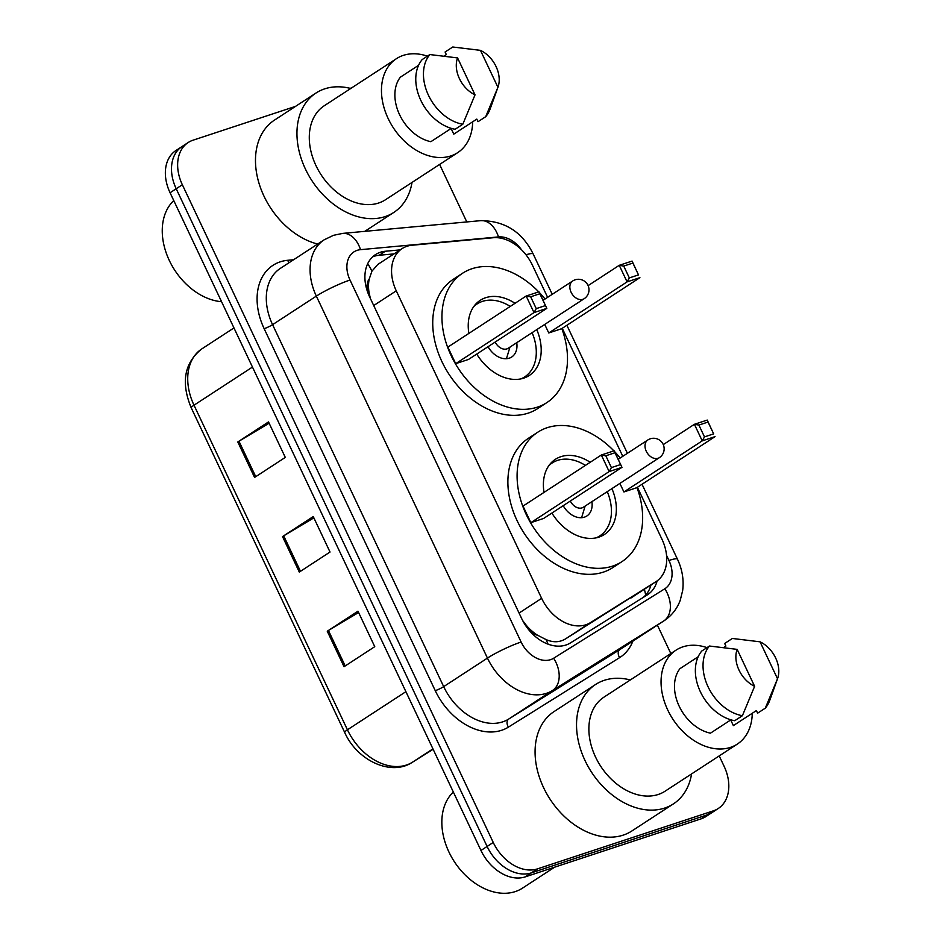 <?xml version="1.0" encoding="UTF-8"?>
<svg xmlns="http://www.w3.org/2000/svg" width="940" height="940" viewBox="0 0 940 940"><rect width="100%" height="100%" fill="white"/><g stroke="black" fill="none" stroke-linecap="round" stroke-linejoin="round"><path stroke-width="1.41" d="M547.609 297.346L532.416 265.186A39.586 28.482 56.9 0 0 493.183 237.738L412.014 245.234A39.586 28.482 56.9 0 0 406.985 246.268A39.586 28.482 56.9 0 0 402.132 248.595A39.586 28.482 56.9 0 0 396.269 290.824L541.64 598.345A39.586 28.482 56.9 0 0 590.414 622.656L655.814 581.778A39.586 28.482 56.9 0 0 656.155 581.566A39.586 28.482 56.9 0 0 662.007 539.337L637.402 487.284M537.492 635.182A39.586 28.482 -123.1 0 1 526.459 625.511L526.753 626.134A13.195 9.494 56.9 0 0 537.492 635.182L546.023 639.564C553.131 642.655 559.606 642.443 565.457 638.93L656.155 581.566M402.132 248.595L377.762 264.481L371.911 271.214L369.197 279.145A13.195 9.494 56.9 0 0 368.75 291.882A39.586 5.158 154.7 0 0 367.693 292.234M368.75 291.882L369.044 292.505A39.586 28.482 -123.1 0 1 369.197 279.145M369.044 292.505L370.395 298.521M522.711 620.623L526.459 625.511M622.762 456.323L562.249 328.295M400.146 249.887L385.341 251.25A39.586 28.482 56.9 0 0 380.312 252.284A39.586 28.482 56.9 0 0 375.46 254.623A39.586 28.482 56.9 0 0 369.608 296.84L521.688 618.591A39.586 28.482 56.9 0 0 570.474 642.901L647.319 594.879A39.586 28.482 56.9 0 0 647.648 594.656A39.586 28.482 56.9 0 0 657.142 580.873M372.569 256.902A39.586 28.482 -123.1 0 1 374.167 256.291A39.586 28.482 -123.1 0 1 379.196 255.257L394.001 253.894M719.206 755.901L724.106 766.276A39.586 28.482 -123.1 0 1 718.254 808.506A39.586 28.482 -123.1 0 1 713.401 810.832L537.504 868.866A39.586 28.482 -123.1 0 1 493.241 842.452L182.348 184.745A39.586 28.482 -123.1 0 1 188.2 142.516A39.586 28.482 -123.1 0 1 193.053 140.189L295.536 106.373M350.185 88.337L351.76 87.819M439.615 164.429L466.804 221.934M657.389 625.124L670.819 653.535M718.254 808.506L705.964 816.519A39.586 28.482 -123.1 0 1 701.111 818.846L525.225 876.879A39.586 28.482 -123.1 0 1 480.963 850.465L170.07 192.759L176.203 188.752A39.586 28.482 -123.1 0 1 182.066 146.523A39.586 28.482 -123.1 0 0 176.203 188.752L487.108 846.458L176.203 188.752L182.348 184.745M525.225 876.879L531.359 872.872A39.586 28.482 -123.1 0 1 487.108 846.458A39.586 28.482 -123.1 0 0 531.359 872.872L707.256 814.839L531.359 872.872L537.504 868.866M712.109 812.513A39.586 28.482 -123.1 0 1 707.256 814.839A39.586 28.482 -123.1 0 0 712.109 812.513M650.985 584.938A39.586 28.482 -123.1 0 1 643.148 597.488M344.04 666.707L374.755 646.673L357.976 611.188L327.261 631.222L344.04 666.707M358.598 612.504L328.436 630.482A10.552 1.375 154.7 0 0 327.261 631.222M254.576 477.438L285.29 457.404L268.511 421.919L237.797 441.953L254.576 477.438M269.134 423.235L238.971 441.213A10.552 1.375 154.7 0 0 237.797 441.953M299.308 572.072L330.022 552.038L313.243 516.553L282.529 536.587L299.308 572.072M313.866 517.87L283.704 535.847A10.552 1.375 154.7 0 0 282.529 536.587M170.07 192.759A39.586 28.482 -123.1 0 1 175.921 150.529L188.2 142.516M221.558 301.693A59.385 42.723 -123.1 0 1 169.317 260.486A59.385 42.723 -123.1 0 1 173.759 200.572M412.026 182.43A71.264 51.265 -123.1 0 1 393.825 212.417A71.264 51.265 -123.1 0 1 385.095 216.611A71.264 51.265 -123.1 0 1 308.485 174.993A71.264 51.265 -123.1 0 1 315.969 93.048A71.264 51.265 -123.1 0 1 324.7 88.854A71.264 51.265 -123.1 0 1 350.749 88.478M317.661 244.047A71.264 51.265 -123.1 0 1 260.157 186.813A71.264 51.265 -123.1 0 1 274.504 120.085L315.969 93.048M472.679 121.812A56.083 40.35 -123.1 0 1 457.71 152.633A56.083 40.35 -123.1 0 1 450.836 155.934A56.083 40.35 -123.1 0 1 390.547 123.175A56.083 40.35 -123.1 0 1 396.433 58.679A56.083 40.35 -123.1 0 1 403.307 55.378A56.083 40.35 -123.1 0 1 427.406 56.165M457.71 152.633L385.541 199.703A56.083 40.35 -123.1 0 1 378.667 203.005A56.083 40.35 -123.1 0 1 318.378 170.258A56.083 40.35 -123.1 0 1 324.265 105.75L396.433 58.679M498.012 87.067A26.391 18.988 -123.1 0 1 497.93 87.291L480.469 50.361A26.391 18.988 -123.1 0 1 498.012 87.067L490.21 108.758A42.23 30.374 -123.1 0 1 485.71 116.689L478.037 121.695L476.815 119.11L453.773 134.138L451.106 128.498M444.162 55.989L446.312 54.591L445.09 52.005L452.763 47L480.469 50.361M497.93 87.291L485.71 116.689M418.582 65.306L400.37 77.174A39.586 28.482 -123.1 0 0 399.594 114.727A39.586 28.482 -123.1 0 0 430.873 141.693L451.318 128.357M475.029 94.846A26.391 18.988 -123.1 0 1 457.569 57.916L475.029 94.846L462.809 124.245A42.23 30.374 -123.1 0 1 428.476 95.293A42.23 30.374 -123.1 0 1 429.862 54.555L422.189 59.561A42.23 30.374 -123.1 0 0 420.791 100.31A42.23 30.374 -123.1 0 0 455.136 129.262L462.809 124.245M457.569 57.916L429.862 54.555M561.814 328.577A77.198 55.53 -123.1 0 1 546.892 402.579A77.198 55.53 -123.1 0 1 537.433 407.126A77.198 55.53 -123.1 0 1 454.443 362.041A77.198 55.53 -123.1 0 1 462.551 273.258A77.198 55.53 -123.1 0 1 472.009 268.723A77.198 55.53 -123.1 0 1 538.738 291.882M546.892 402.579L537.68 408.595A77.198 55.53 -123.1 0 1 528.221 413.13A77.198 55.53 -123.1 0 1 445.231 368.045A77.198 55.53 -123.1 0 1 453.339 279.274L462.551 273.258M468.872 333.406A44.873 32.277 -123.1 0 1 480.211 300.342A44.873 32.277 -123.1 0 1 485.71 297.698A44.873 32.277 -123.1 0 1 515.038 303.303M536.764 329.623A44.873 32.277 -123.1 0 1 529.232 375.507A44.873 32.277 -123.1 0 1 523.733 378.139A44.873 32.277 -123.1 0 1 476.745 354.075M455.689 363.674L468.508 359.444L546.833 308.367L534.002 312.597L455.689 363.674L447.851 347.119L526.177 296.029L538.996 291.8L546.833 308.367L539.819 293.774L530.665 296.793L536.246 308.626L545.412 305.594M539.337 292.505A77.198 55.53 -123.1 0 1 545.036 299.026M548.76 332.96L561.591 328.73L639.905 277.653L627.074 281.882L548.76 332.96L544.73 324.429M536.246 308.626L534.002 312.597L526.177 296.029L530.665 296.793M629.33 277.911L638.495 274.891L632.902 263.059L623.737 266.079L629.33 277.911L627.074 281.882L619.249 265.315L588.111 285.631M623.737 266.079L619.249 265.315L632.08 261.085L638.495 274.891M632.08 261.085L632.902 263.059M538.996 291.8L539.819 293.774M473.713 306.64A43.546 31.326 -123.1 0 1 477.097 303.949A43.546 31.326 -123.1 0 1 482.431 301.387A43.546 31.326 -123.1 0 1 510.255 306.416M488.048 346.707A19.799 14.241 56.9 0 0 509.269 358.175A19.799 14.241 56.9 0 0 511.701 357.012A19.799 14.241 56.9 0 0 516.741 342.689M532.111 332.666A43.546 31.326 -123.1 0 1 524.673 376.905A43.546 31.326 -123.1 0 1 520.854 378.902M495.18 342.043A10.552 7.591 56.9 0 0 506.895 348.893A10.552 7.591 56.9 0 0 508.188 348.27L584.198 298.685A10.552 10.552 0 0 0 587.982 285.337A10.552 10.552 0 0 0 572.66 281.001A10.552 7.591 56.9 0 0 571.109 292.269A10.552 7.591 56.9 0 0 582.906 299.308A10.552 7.591 56.9 0 0 584.198 298.685M506.249 358.728A19.799 14.241 56.9 0 0 507.095 356.589L509.962 347.107M554.635 867.173L522.57 888.089A59.385 42.723 -123.1 0 1 515.296 891.578A59.385 42.723 -123.1 0 1 453.409 860.206A59.385 42.723 -123.1 0 1 453.339 792.032M691.605 773.902A71.264 51.265 -123.1 0 1 673.416 803.888A71.264 51.265 -123.1 0 1 664.674 808.071A71.264 51.265 -123.1 0 1 588.076 766.464A71.264 51.265 -123.1 0 1 595.549 684.508A71.264 51.265 -123.1 0 1 604.291 680.313A71.264 51.265 -123.1 0 1 630.329 679.949M673.416 803.888L631.95 830.925A71.264 51.265 -123.1 0 1 623.22 835.12A71.264 51.265 -123.1 0 1 546.61 793.501A71.264 51.265 -123.1 0 1 554.095 711.557L595.549 684.508M752.27 713.272A56.083 40.35 -123.1 0 1 737.301 744.104A56.083 40.35 -123.1 0 1 730.427 747.394A56.083 40.35 -123.1 0 1 670.138 714.647A56.083 40.35 -123.1 0 1 676.025 650.151A56.083 40.35 -123.1 0 1 682.898 646.849A56.083 40.35 -123.1 0 1 706.986 647.625M737.301 744.104L665.12 791.175A56.083 40.35 -123.1 0 1 658.247 794.476A56.083 40.35 -123.1 0 1 597.957 761.717A56.083 40.35 -123.1 0 1 603.844 697.221L676.025 650.151M777.603 678.527A26.391 18.988 -123.1 0 1 777.521 678.762L760.061 641.82A26.391 18.988 -123.1 0 1 777.603 678.527L769.801 700.23A42.23 30.374 -123.1 0 1 765.301 708.161L757.616 713.166L756.394 710.581L733.365 725.61L730.697 719.958M723.753 647.46L725.891 646.062L724.67 643.477L732.354 638.46L760.061 641.82M777.521 678.762L765.301 708.161M698.161 656.766L679.961 668.645A39.586 28.482 -123.1 0 0 679.173 706.187A39.586 28.482 -123.1 0 0 710.464 733.165L730.897 719.829M754.62 686.318A26.391 18.988 -123.1 0 1 737.16 649.375L754.62 686.318L742.389 715.716A42.23 30.374 -123.1 0 1 708.055 686.764A42.23 30.374 -123.1 0 1 709.453 646.027L701.769 651.032A42.23 30.374 -123.1 0 0 700.382 691.769A42.23 30.374 -123.1 0 0 734.716 720.721L742.389 715.716M737.16 649.375L709.453 646.027M636.968 487.566A77.198 55.53 -123.1 0 1 622.045 561.568A77.198 55.53 -123.1 0 1 612.586 566.115A77.198 55.53 -123.1 0 1 529.596 521.03A77.198 55.53 -123.1 0 1 537.704 432.247A77.198 55.53 -123.1 0 1 547.162 427.712A77.198 55.53 -123.1 0 1 613.891 450.871M622.045 561.568L612.833 567.584A77.198 55.53 -123.1 0 1 603.374 572.119A77.198 55.53 -123.1 0 1 520.384 527.035A77.198 55.53 -123.1 0 1 528.48 438.252L537.704 432.247M544.025 492.384A44.873 32.277 -123.1 0 1 555.364 459.331A44.873 32.277 -123.1 0 1 560.863 456.687A44.873 32.277 -123.1 0 1 590.191 462.28M611.917 488.612A44.873 32.277 -123.1 0 1 604.385 534.484A44.873 32.277 -123.1 0 1 598.886 537.128A44.873 32.277 -123.1 0 1 551.898 513.052M530.841 522.663L543.661 518.434L621.975 467.345L609.155 471.575L530.841 522.663L523.004 506.096L601.33 455.019L614.149 450.789L621.975 467.345L614.971 452.751L605.818 455.782L611.4 467.603L620.564 464.583M614.49 451.494A77.198 55.53 -123.1 0 1 620.189 458.015M623.913 491.949L636.744 487.719L715.058 436.63L702.227 440.872L623.913 491.949L619.883 483.419M611.4 467.603L609.155 471.575L601.33 455.019L605.818 455.782M704.483 436.9L713.648 433.869L708.055 422.048L698.89 425.068L704.483 436.9L702.227 440.872L694.402 424.304L663.264 444.62M698.89 425.068L694.402 424.304L707.232 420.074L713.648 433.869M707.232 420.074L708.055 422.048M614.149 450.789L614.971 452.751M548.866 465.629A43.546 31.326 -123.1 0 1 552.238 462.938A43.546 31.326 -123.1 0 1 557.585 460.377A43.546 31.326 -123.1 0 1 585.409 465.394M563.189 505.685A19.799 14.241 56.9 0 0 584.422 517.153A19.799 14.241 56.9 0 0 586.854 515.99A19.799 14.241 56.9 0 0 591.894 501.678M607.252 491.655A43.546 31.326 -123.1 0 1 599.826 535.882A43.546 31.326 -123.1 0 1 596.007 537.891M570.333 501.032A10.552 7.591 56.9 0 0 582.048 507.87A10.552 7.591 56.9 0 0 583.341 507.248L659.351 457.674A10.552 10.552 0 0 0 663.135 444.315A10.552 10.552 0 0 0 647.813 439.99A10.552 7.591 56.9 0 0 646.262 451.247A10.552 7.591 56.9 0 0 658.059 458.297A10.552 7.591 56.9 0 0 659.351 457.674M581.402 517.705A19.799 14.241 56.9 0 0 582.248 515.578L585.115 506.096M548.032 644.135A39.586 27.495 -122 0 0 546.023 639.564M371.911 271.214A39.586 25.709 -95.3 0 0 367.669 263.729M645.651 595.102A39.586 27.495 -122 0 0 644.346 589.263M526.753 626.134A39.586 5.158 154.7 0 0 526.165 626.322M373.709 305.535L396.269 290.824M630.857 598.063L655.814 581.778M565.457 638.93L590.414 622.656M519.08 613.056L541.64 598.345M521.43 249.688A26.391 18.988 56.9 0 0 498.505 236.915L360.514 249.664A26.391 18.988 56.9 0 0 357.153 250.346A26.391 18.988 56.9 0 0 350.021 280.05L521.124 642.032A26.391 18.988 56.9 0 0 550.629 659.645A26.391 18.988 56.9 0 0 553.648 658.235L664.827 588.757A26.391 18.988 56.9 0 0 668.951 560.463L666.542 555.352M664.827 588.757A26.391 18.33 -122 0 1 663.664 621.023L552.485 690.5A52.781 37.976 -123.1 0 1 546.457 693.32A52.781 37.976 -123.1 0 1 487.449 658.094L316.345 296.112A52.781 37.976 -123.1 0 1 324.147 239.817L280.379 268.358A52.781 37.976 56.9 0 0 272.577 324.664L443.68 686.635A52.781 37.976 56.9 0 0 502.689 721.861A52.781 37.976 56.9 0 0 508.716 719.041L619.895 649.564A52.781 37.976 56.9 0 0 620.341 649.282L664.11 620.741A52.781 37.976 -123.1 0 1 663.664 621.023L619.895 649.564A6.604 4.583 58 0 0 619.613 657.636L508.423 727.114A59.385 42.723 -123.1 0 1 435.255 690.653L264.152 328.683A6.604 0.858 154.7 0 0 272.577 324.664L316.345 296.112A26.391 3.431 -25.3 0 1 350.021 280.05M508.423 727.114A6.604 4.583 58 0 1 508.716 719.041L552.485 690.5A26.391 18.33 -122 0 0 553.648 658.235M264.152 328.683A59.385 42.723 -123.1 0 1 280.214 261.849A59.385 42.723 -123.1 0 1 287.757 260.286L293.574 259.757M632.902 641.092A59.385 42.723 -123.1 0 1 619.613 657.636M493.241 842.452L480.963 850.465M713.401 810.832L701.111 818.846M521.124 642.032A26.391 3.431 -25.3 0 0 487.449 658.094L443.68 686.635A6.604 0.858 154.7 0 1 435.255 690.653M289.015 262.718A6.604 4.289 84.7 0 1 287.757 260.286M668.951 560.463A26.391 3.431 -25.3 0 1 677.458 559.194L642.032 484.264M525.989 254.799A26.391 3.431 -25.3 0 1 533.168 253.953C522.24 231.898 504.768 220.794 480.728 220.653L342.724 233.39A26.391 17.143 -95.3 0 1 360.514 249.664M498.505 236.915A26.391 17.143 -95.3 0 0 480.728 220.653M379.196 255.257L385.341 251.25M412.366 762.269C391.216 776.522 357.141 760.625 344.674 732.413A13.195 1.716 -25.3 0 1 347.436 729.793A52.781 37.976 56.9 0 0 412.472 762.211L433.14 749.298L412.366 762.269A13.195 9.165 -122 0 0 412.472 762.211L432.94 748.863M252.461 367.07L194.004 405.199A13.195 1.716 154.7 0 0 191.231 407.819C180.75 382.521 184.287 362.887 201.818 348.893A52.781 37.976 56.9 0 0 194.004 405.199L347.436 729.793L405.904 691.664M300.471 571.309L283.704 535.847M255.739 476.674L238.971 441.213M345.203 665.943L328.436 630.482M342.724 233.39L333.536 235.305L324.147 239.817M664.11 620.741C671.618 615.735 676.988 608.932 680.219 600.355L682.663 590.532C683.991 579.827 682.264 569.381 677.458 559.194M627.403 453.303L566.879 325.275M552.25 294.314L533.168 253.953M344.674 732.413L191.231 407.819M201.818 348.893L233.966 327.931M393.825 212.417L364.791 231.358M477.097 303.949L474.418 305.688M524.673 376.905L522.005 378.644M543.026 300.33L572.66 281.001M552.238 462.938L549.571 464.677M599.826 535.882L597.159 537.633M618.179 459.319L647.813 439.99"/></g></svg>
